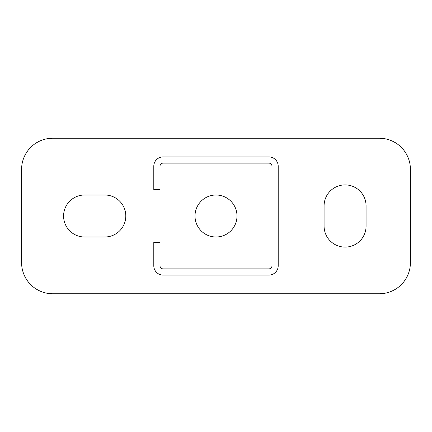 <?xml version="1.0" encoding="UTF-8"?>
<svg xmlns="http://www.w3.org/2000/svg" width="432" height="432" viewBox="0 0 432 432"><rect width="100%" height="100%" fill="white"/><g stroke="black" fill="none" stroke-linecap="round" stroke-linejoin="round"><path stroke-width="0.65" d="M153.792 265.766A9.331 9.331 0 0 0 163.123 275.098L268.877 275.098A9.331 9.331 0 0 0 278.208 265.766L278.208 166.234A9.331 9.331 0 0 0 268.877 156.902L163.123 156.902A9.331 9.331 0 0 0 153.792 166.234L153.792 189.562L160.013 189.562L160.013 166.234A3.11 3.11 0 0 1 163.123 163.123L268.877 163.123A3.11 3.11 0 0 1 271.987 166.234L271.987 265.766A3.11 3.11 0 0 1 268.877 268.877L163.123 268.877A3.11 3.11 0 0 1 160.013 265.766L160.013 242.438L153.792 242.438L153.792 265.766M236.995 216A20.995 20.995 0 0 1 205.502 234.182A20.995 20.995 0 0 1 205.502 197.818A20.995 20.995 0 0 1 236.995 216M324.086 205.891A20.995 20.995 0 0 1 345.082 184.896A20.995 20.995 0 0 1 366.077 205.891L366.077 226.109A20.995 20.995 0 0 1 345.082 247.104A20.995 20.995 0 0 1 324.086 226.109L324.086 205.891M84.586 195.005L104.803 195.005A20.995 20.995 0 0 1 125.798 216A20.995 20.995 0 0 1 104.803 236.995L84.586 236.995A20.995 20.995 0 0 1 63.59 216A20.995 20.995 0 0 1 84.586 195.005M21.6 169.344A31.104 31.104 0 0 1 52.704 138.24L379.296 138.24A31.104 31.104 0 0 1 410.4 169.344L410.4 262.656A31.104 31.104 0 0 1 379.296 293.76L52.704 293.76A31.104 31.104 0 0 1 21.6 262.656L21.6 169.344"/></g></svg>
